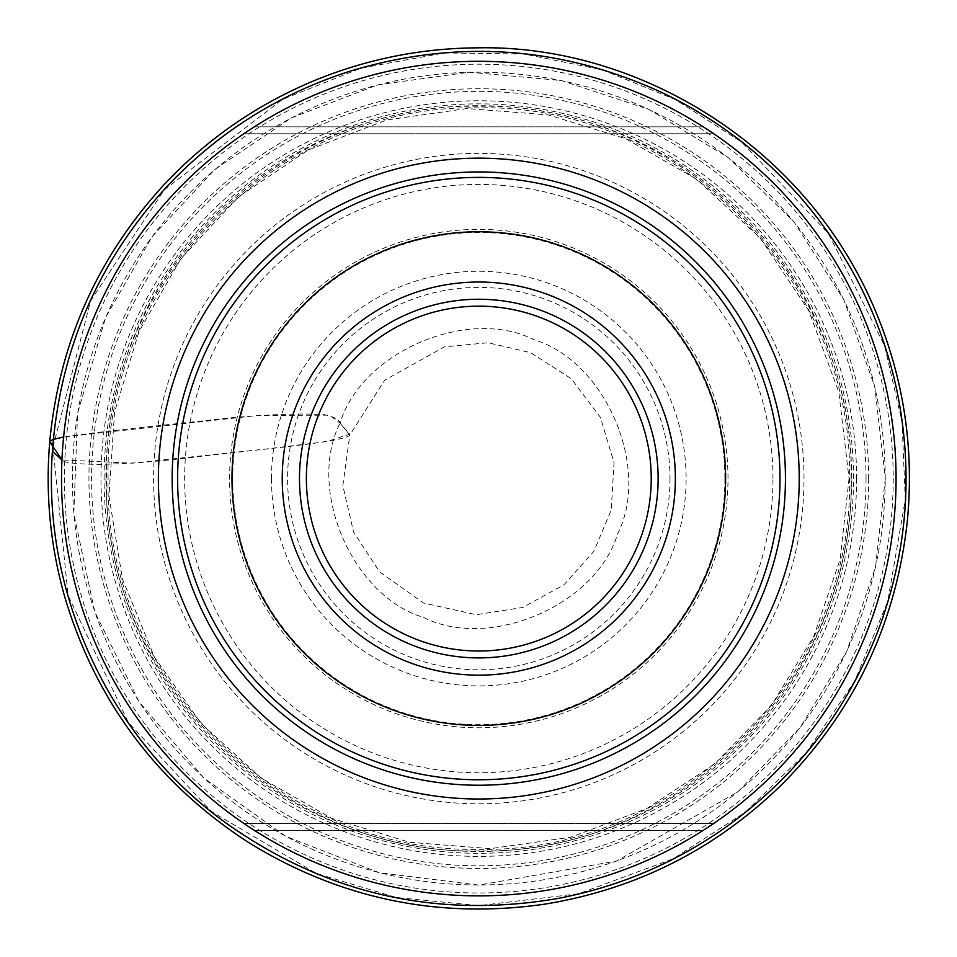 <?xml version="1.0" encoding="UTF-8"?>
<svg xmlns="http://www.w3.org/2000/svg" width="957" height="957" viewBox="0 0 957 957"><rect width="100%" height="100%" fill="white"/><g stroke="black" fill="none" stroke-linecap="round" stroke-linejoin="round"><path stroke-width="0.72" stroke-dasharray="4.79 3.59" d="M772.957 478.584A294.158 294.158 0 0 0 331.72 223.842A294.158 294.158 0 0 0 331.72 733.337A294.158 294.158 0 0 0 772.957 478.584M804 478.584A325.189 325.189 0 0 0 316.205 196.963A325.189 325.189 0 0 0 316.205 760.217A325.189 325.189 0 0 0 804 478.584M254.335 830.329L703.275 830.329L254.335 830.329A417.264 417.264 0 0 0 703.275 830.329A417.264 417.264 0 0 1 254.335 830.329L248.545 826.573M703.275 830.329L709.053 826.573M712.75 133.071L707.749 129.733M254.335 126.838L703.275 126.838L254.335 126.838A417.264 417.264 0 0 1 703.275 126.838A417.264 417.264 0 0 0 254.335 126.838L248.545 130.595M658.129 478.584A179.318 179.318 0 0 0 389.14 323.287A179.318 179.318 0 0 0 389.14 633.881A179.318 179.318 0 0 0 658.129 478.584A179.318 179.318 0 0 0 389.14 323.287A179.318 179.318 0 0 0 389.14 633.881A179.318 179.318 0 0 0 658.129 478.584M713.731 133.741L243.868 133.741L713.731 133.741M243.868 823.439L713.731 823.439L243.868 823.439M61.535 478.584A417.264 417.264 0 0 0 478.799 895.86A417.264 417.264 0 0 0 896.075 478.584A417.264 417.264 0 0 0 478.799 61.32A417.264 417.264 0 0 0 61.535 478.584A417.264 417.264 0 0 0 478.799 895.86A417.264 417.264 0 0 0 896.075 478.584A417.264 417.264 0 0 0 478.799 61.32A417.264 417.264 0 0 0 61.535 478.584M49.728 441.835C44.931 438.45 89.635 433.246 123.022 429.526L233.305 417.551C273.176 414.19 303.525 413.233 324.363 414.668C334.376 416.977 339.615 419.788 340.07 423.126C361.351 352.02 468.033 306.192 534.257 339.855C605.422 361.148 651.155 467.806 617.54 534.042C596.235 605.207 489.577 650.939 423.341 617.325C352.164 596.055 306.467 489.314 340.07 423.126L349.807 435.064L384.69 380.192L444.479 346.829L488.058 342.762L530.68 352.702L571.413 378.781L600.458 417.443L614.035 462.769L611.248 509.997L593.818 551.423L563.84 584.93L522.63 607.492L476.203 614.717L423.652 603.066L379.714 571.975L353.588 532.068L342.833 485.618L349.807 435.064C346.326 441.978 250.973 450.173 197.369 456.776C161.039 461.298 128.501 463.822 99.755 464.36C76.237 464.217 63.641 462.745 61.954 459.946L132.006 463.2L264.084 449.24L326.827 441.548L349.676 434.203L340.07 423.126L329.591 415.159L257.349 415.505L63.605 437.002M53.628 439.323L49.74 441.787M52.85 445.017L52.396 451.465M670.008 478.584A191.209 191.209 0 0 1 383.195 644.181A191.209 191.209 0 0 1 383.195 312.999A191.209 191.209 0 0 1 670.008 478.584M271.477 478.584A207.322 207.322 0 0 0 478.799 685.906A207.322 207.322 0 0 0 686.121 478.584A207.322 207.322 0 0 0 478.799 271.262A207.322 207.322 0 0 0 271.477 478.584M724.892 478.584A246.093 246.093 0 0 1 478.799 724.676A246.093 246.093 0 0 1 232.707 478.584A246.093 246.093 0 0 1 478.799 232.491A246.093 246.093 0 0 1 724.892 478.584M728.002 478.584A249.203 249.203 0 0 0 354.198 262.768A249.203 249.203 0 0 0 354.198 694.399A249.203 249.203 0 0 0 728.002 478.584M856.611 478.584A377.812 377.812 0 0 1 289.899 805.782A377.812 377.812 0 0 1 289.899 151.385A377.812 377.812 0 0 1 856.611 478.584M885.201 478.584A406.402 406.402 0 0 0 275.604 126.635A406.402 406.402 0 0 0 275.604 830.544A406.402 406.402 0 0 0 885.201 478.584M868.657 478.584A389.858 389.858 0 0 1 283.87 816.213A389.858 389.858 0 0 1 283.87 140.966A389.858 389.858 0 0 1 868.657 478.584M866.025 478.584A387.226 387.226 0 0 0 478.799 91.358A387.226 387.226 0 0 0 91.573 478.584A387.226 387.226 0 0 0 478.799 865.81A387.226 387.226 0 0 0 866.025 478.584M104.074 478.584A374.725 374.725 0 0 1 666.168 154.065A374.725 374.725 0 0 1 666.168 803.102A374.725 374.725 0 0 1 104.074 478.584M105.904 478.584A372.907 372.907 0 0 0 665.247 801.523A372.907 372.907 0 0 0 665.247 155.644A372.907 372.907 0 0 0 105.904 478.584M108.105 478.584C103.523 280.437 280.652 103.308 478.799 107.89C676.958 103.308 854.087 280.437 849.505 478.584C854.087 676.743 676.958 853.871 478.799 849.29C280.652 853.871 103.523 676.743 108.105 478.584M893.216 478.584A414.417 414.417 0 0 1 271.597 837.483A414.417 414.417 0 0 1 271.597 119.697A414.417 414.417 0 0 1 893.216 478.584M851.096 478.584C855.702 279.576 677.807 101.681 478.799 106.287C279.791 101.681 101.897 279.576 106.502 478.584C101.897 677.592 279.791 855.486 478.799 850.881C677.807 855.486 855.702 677.592 851.096 478.584M52.958 447.374L90.616 300.737L164.437 189.642L282.674 99.313L361.327 68.079L444.538 52.922L524.197 54.035L602.384 69.873L675.451 99.588L741.819 142.222L828.355 233.376L884.603 345.788L902.02 421.81L905.286 499.65L887.677 601.63L854.685 681.121L806.44 752.381L745.168 812.302L673.154 858.764L578.722 893.718L478.799 905.633L396.102 897.463L316.372 873.478L211.485 811.536L128.346 722.499L68.138 595.517L52.958 447.374M849.05 478.584L840.126 559.355L813.809 636.226L771.354 705.512L714.807 763.865L646.884 808.474L570.874 837.208L490.427 848.656L409.429 842.28L331.756 818.379L261.177 778.125L201.078 723.432L154.352 656.957L122.46 579.081L108.966 496.025L114.577 412.072L139.004 331.541L180.981 258.617L238.341 197.046L308.13 150.022L386.724 119.972L467.172 108.524L548.182 114.9L625.842 138.789L696.421 179.055L760.337 238.137L808.689 310.499L838.822 392.155L849.05 478.584M885.309 478.584L875.511 567.262L846.622 651.669L800.004 727.739L737.919 791.798L616.499 861.061L478.799 885.093L379.391 872.748L285.688 836.286L203.937 778.077L139.04 701.768L94.779 611.894L73.821 513.753L77.577 413.28L105.725 317.15L151.816 237.073L214.799 169.473L291.406 117.855L377.704 84.85L469.229 72.194L561.233 80.532L648.99 109.421L727.954 157.391L794.047 221.94L843.859 299.744L874.806 386.795L885.309 478.584"/><path stroke-width="1.44" d="M779.991 478.584A301.192 301.192 0 0 0 478.799 177.392A301.192 301.192 0 0 0 177.607 478.584A301.192 301.192 0 0 0 478.799 779.776A301.192 301.192 0 0 0 779.991 478.584M725.621 478.584A246.822 246.822 0 0 0 355.394 264.838A246.822 246.822 0 0 0 355.394 692.342A246.822 246.822 0 0 0 725.621 478.584M896.075 478.584A417.264 417.264 0 0 0 270.161 117.221A417.264 417.264 0 0 0 270.161 839.947A417.264 417.264 0 0 0 896.075 478.584M248.545 826.573L254.335 830.329M709.053 826.573L703.275 830.329M707.749 129.733L712.75 133.071M248.545 130.595L254.335 126.838M651.227 478.584A172.427 172.427 0 0 0 392.585 329.256A172.427 172.427 0 0 0 392.585 627.912A172.427 172.427 0 0 0 651.227 478.584M658.129 478.584A179.318 179.318 0 0 1 389.14 633.881A179.318 179.318 0 0 1 389.14 323.287A179.318 179.318 0 0 1 658.129 478.584M63.605 437.002L53.628 439.323M49.74 441.787L61.954 459.946L52.396 451.465C59.92 349.604 98.272 261.105 167.463 185.981C218.627 132.006 279.623 93.69 350.465 71.057C456.573 39.093 560.036 46.103 660.88 92.051C714.066 117.256 760.181 151.888 799.215 195.934C848.847 252.708 881.493 317.987 897.152 391.76C913.361 472.04 907.392 550.646 879.244 627.577C847.579 710.907 795.303 778.244 722.415 829.587C671.91 864.458 616.487 887.534 556.137 898.79C435.447 918.971 325.236 893.599 225.505 822.673C109.756 738.876 42.192 593.998 52.396 451.465M49.728 441.835C59.023 343.79 96.848 258.39 163.204 185.61C206.939 138.741 258.51 103.26 317.915 79.144C368.971 58.7 422.001 48.269 476.993 47.85C638.63 44.225 807.947 146.804 876.134 312.556C903.946 379.678 914.318 449.371 907.272 521.649C896.159 622.313 855.331 708.97 784.764 781.606C717.977 847.962 638.128 888.79 545.227 904.078C439.287 919.402 340.704 899.054 249.454 843.057C158.706 784.477 97.47 703.562 65.734 600.314C50.554 548.481 45.218 495.654 49.728 441.835L52.85 445.017M172.164 478.584A306.647 306.647 0 0 0 478.799 785.23A306.647 306.647 0 0 0 785.446 478.584A306.647 306.647 0 0 0 478.799 171.949A306.647 306.647 0 0 0 172.164 478.584M799.227 478.584A320.428 320.428 0 0 1 318.585 756.078A320.428 320.428 0 0 1 318.585 201.09A320.428 320.428 0 0 1 799.227 478.584M675.367 478.584A196.568 196.568 0 0 1 380.515 648.822A196.568 196.568 0 0 1 380.515 308.357A196.568 196.568 0 0 1 675.367 478.584"/></g></svg>
